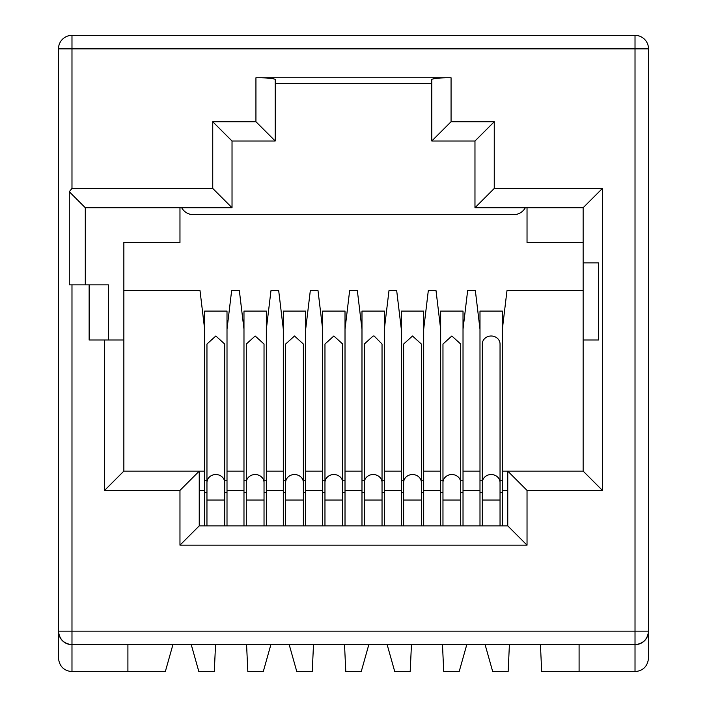<?xml version="1.0" encoding="UTF-8"?>
<svg xmlns="http://www.w3.org/2000/svg" width="707" height="707" viewBox="0 0 707 707"><rect width="100%" height="100%" fill="white"/><g stroke="black" fill="none" stroke-linecap="round" stroke-linejoin="round"><path stroke-width="1.06" d="M502.359 492.328L500.043 492.328M482.307 492.328L479.991 492.328M502.359 525.875L502.359 311.08L479.991 311.08L479.991 329.206L475.36 290.639L467.645 290.639L463.023 329.206L463.023 471.118L479.991 471.118L479.991 329.206M479.991 525.875L479.991 471.118M191.252 644.651L198.861 671.65L214.283 671.65L215.547 644.651M270.869 644.651L263.26 671.65L247.839 671.65L246.575 644.651M289.198 644.651L296.807 671.65L312.238 671.65L313.501 644.651M368.824 644.651L361.215 671.65L345.785 671.65L344.53 644.651M387.153 644.651L394.762 671.65L410.193 671.65L411.447 644.651M466.779 644.651L459.161 671.65L443.74 671.65L442.476 644.651M485.108 644.651L492.717 671.65L508.139 671.65L509.402 644.651M579.095 644.651L579.095 671.65L541.695 671.65L540.431 644.651M127.905 644.651L127.905 671.65L165.305 671.65L172.923 644.651M479.991 480.76L482.307 480.76M500.043 480.76L502.359 480.76M463.023 525.875L463.023 471.118M502.359 471.118L507.759 471.118L507.759 525.875L199.241 525.875L199.241 471.118L123.858 471.118L123.858 242.439L179.967 242.439L179.967 207.725M527.033 490.402L602.426 490.402L583.142 471.118L507.759 471.118L527.033 490.402L527.033 545.159L507.759 525.875M502.359 329.206L506.981 290.639L583.142 290.639M527.033 207.725L527.033 242.439L583.142 242.439M275.217 83.559L431.783 83.559M525.336 207.725A13.495 13.495 0 0 1 513.538 214.672L193.462 214.672A13.495 13.495 0 0 1 181.664 207.725M440.655 525.875L440.655 311.08L463.023 311.08L463.023 329.206M401.32 525.875L401.32 311.08L423.687 311.08L423.687 525.875M361.984 525.875L361.984 311.08L384.352 311.08L384.352 525.875M322.648 525.875L322.648 311.08L345.016 311.08L345.016 525.875M283.313 525.875L283.313 311.08L305.68 311.08L305.68 525.875M243.977 525.875L243.977 311.08L266.345 311.08L266.345 525.875M204.641 525.875L204.641 311.08L227.009 311.08L227.009 525.875M58.487 631.157L58.487 658.155C59.344 666.294 63.842 670.793 71.981 671.65L71.981 644.651L635.019 644.651A13.495 13.495 0 0 0 648.513 631.157L648.513 48.845A13.495 13.495 0 0 0 635.019 35.35L71.981 35.35A13.495 13.495 0 0 0 58.487 48.845L58.487 631.157C59.344 639.296 63.842 643.794 71.981 644.651L71.981 631.157L58.487 631.157A13.495 13.495 0 0 0 71.981 644.651M648.513 631.157C647.656 639.296 643.158 643.794 635.019 644.651L635.019 671.65C643.158 670.793 647.656 666.294 648.513 658.155L648.513 631.157L635.019 631.157L635.019 48.845L648.513 48.845M474.971 207.725L494.255 188.451L494.255 121.737L474.971 141.011L474.971 207.725L583.142 207.725L583.142 471.118M127.905 671.65L71.981 671.65M635.019 671.65L579.095 671.65M494.255 121.737L451.066 121.737L431.783 141.011L431.783 79.334C434.725 78.247 441.15 77.726 451.066 77.77L255.934 77.77C265.982 77.726 272.416 78.247 275.217 79.334L275.217 141.011L232.029 141.011L232.029 207.725L85.291 207.725L69.268 191.703L69.268 284.859L71.981 284.859L71.981 631.157L635.019 631.157L635.019 644.651M463.023 480.76L460.708 480.76M442.971 480.76L440.655 480.76M463.023 492.328L460.708 492.328M442.971 492.328L440.655 492.328M440.655 329.206L436.025 290.639L428.309 290.639L423.687 329.206M440.655 471.118L423.687 471.118M423.687 480.76L421.372 480.76M403.635 480.76L401.32 480.76M423.687 492.328L421.372 492.328M403.635 492.328L401.32 492.328M401.32 329.206L396.689 290.639L388.983 290.639L384.352 329.206M401.32 471.118L384.352 471.118M384.352 480.76L382.036 480.76M364.299 480.76L361.984 480.76M384.352 492.328L382.036 492.328M364.299 492.328L361.984 492.328M361.984 329.206L357.353 290.639L349.647 290.639L345.016 329.206M361.984 471.118L345.016 471.118M345.016 480.76L342.701 480.76M324.964 480.76L322.648 480.76M345.016 492.328L342.701 492.328M324.964 492.328L322.648 492.328M322.648 329.206L318.017 290.639L310.311 290.639L305.68 329.206M322.648 471.118L305.68 471.118M305.68 480.76L303.365 480.76M285.628 480.76L283.313 480.76M305.68 492.328L303.365 492.328M285.628 492.328L283.313 492.328M283.313 329.206L278.691 290.639L270.975 290.639L266.345 329.206M283.313 471.118L266.345 471.118M266.345 480.76L264.029 480.76M246.292 480.76L243.977 480.76M266.345 492.328L264.029 492.328M246.292 492.328L243.977 492.328M243.977 329.206L239.355 290.639L231.64 290.639L227.009 329.206M243.977 471.118L227.009 471.118M227.009 480.76L224.693 480.76M206.957 480.76L204.641 480.76M227.009 492.328L224.693 492.328M206.957 492.328L204.641 492.328M204.641 329.206L200.019 290.639L123.858 290.639M204.641 471.118L199.241 471.118L179.967 490.402L179.967 545.159L199.241 525.875L199.241 471.118M58.487 48.845L71.981 48.845L71.981 188.451L69.268 191.703M635.019 35.35L635.019 48.845L71.981 48.845L71.981 35.35M123.858 340.005L89.144 340.005L89.144 284.859L71.981 284.859M583.142 340.005L598.573 340.005L598.573 262.871L583.142 262.871M583.142 207.725L602.426 188.451L494.255 188.451M255.934 77.77L255.934 121.737L212.745 121.737L212.745 188.451L232.029 207.725M85.291 284.859L85.291 207.725M104.574 340.005L104.574 490.402L123.858 471.118M212.745 121.737L232.029 141.011M255.934 121.737L275.217 141.011M474.971 141.011L431.783 141.011M108.427 340.005L108.427 284.859L89.144 284.859M442.971 344.035L451.835 336.002L460.708 344.035L460.708 482.563A8.873 8.042 180 0 0 451.835 474.53A8.873 8.042 0 0 0 442.971 482.563L442.971 344.035M460.708 525.875L460.708 500.043L442.971 500.043L442.971 482.563M442.971 525.875L442.971 500.043M482.307 344.035A8.873 8.042 0 0 1 491.171 336.002A8.873 8.042 0 0 1 500.043 344.035L500.043 482.563A8.873 8.042 -0 0 0 491.171 474.53A8.873 8.042 -0 0 0 482.307 482.563L482.307 344.035M500.043 525.875L500.043 482.563M482.307 525.875L482.307 500.043L500.043 500.043M421.372 525.875L421.372 344.035L412.499 336.002L403.635 344.035L403.635 482.563A8.873 8.042 0 0 1 412.499 474.53A8.873 8.042 0 0 1 421.372 482.563M403.635 525.875L403.635 500.043L421.372 500.043M382.036 525.875L382.036 344.035L374.197 336.055L373.163 335.993L364.299 344.035L364.299 482.563A8.873 8.042 0 0 1 373.163 474.53A8.873 8.042 0 0 1 374.197 474.583A8.873 8.042 0 0 1 382.036 482.563M364.299 525.875L364.299 500.043L382.036 500.043M285.628 482.563L285.628 344.035L294.501 336.002L303.365 344.035L303.365 482.563A8.873 8.042 180 0 0 294.501 474.53A8.873 8.042 0 0 0 285.628 482.563L285.628 525.875M246.292 482.563L246.292 344.035L255.165 336.002L264.029 344.035L264.029 482.563A8.873 8.042 0 0 0 255.165 474.53A8.873 8.042 0 0 0 246.292 482.563L246.292 525.875M206.957 482.563L206.957 344.035L215.829 336.002L224.693 344.035L224.693 482.563A8.873 8.042 180 0 0 215.829 474.53A8.873 8.042 0 0 0 206.957 482.563L206.957 525.875M324.964 482.563L324.964 344.035L333.837 336.002L342.701 344.035L342.701 482.563A8.873 8.042 0 0 0 333.837 474.53A8.873 8.042 0 0 0 324.964 482.563L324.964 525.875M479.991 490.402L463.023 490.402M502.359 490.402L507.759 490.402M440.655 490.402L423.687 490.402M401.32 490.402L384.352 490.402M361.984 490.402L345.016 490.402M322.648 490.402L305.68 490.402M283.313 490.402L266.345 490.402M243.977 490.402L227.009 490.402M204.641 490.402L199.241 490.402M212.745 188.451L71.981 188.451M451.066 121.737L451.066 77.77M602.426 490.402L602.426 188.451M179.967 545.159L527.033 545.159M104.574 490.402L179.967 490.402M303.365 525.875L303.365 500.043L285.628 500.043M264.029 525.875L264.029 500.043L246.292 500.043M224.693 482.563L224.693 500.043L206.957 500.043M342.701 525.875L342.701 500.043L324.964 500.043M460.708 500.043L460.708 482.563M482.307 482.563L482.307 500.043M403.635 482.563L403.635 500.043M364.299 482.563L364.299 500.043M303.365 500.043L303.365 482.563M264.029 500.043L264.029 482.563M224.693 500.043L224.693 525.875M342.701 500.043L342.701 482.563"/></g></svg>
